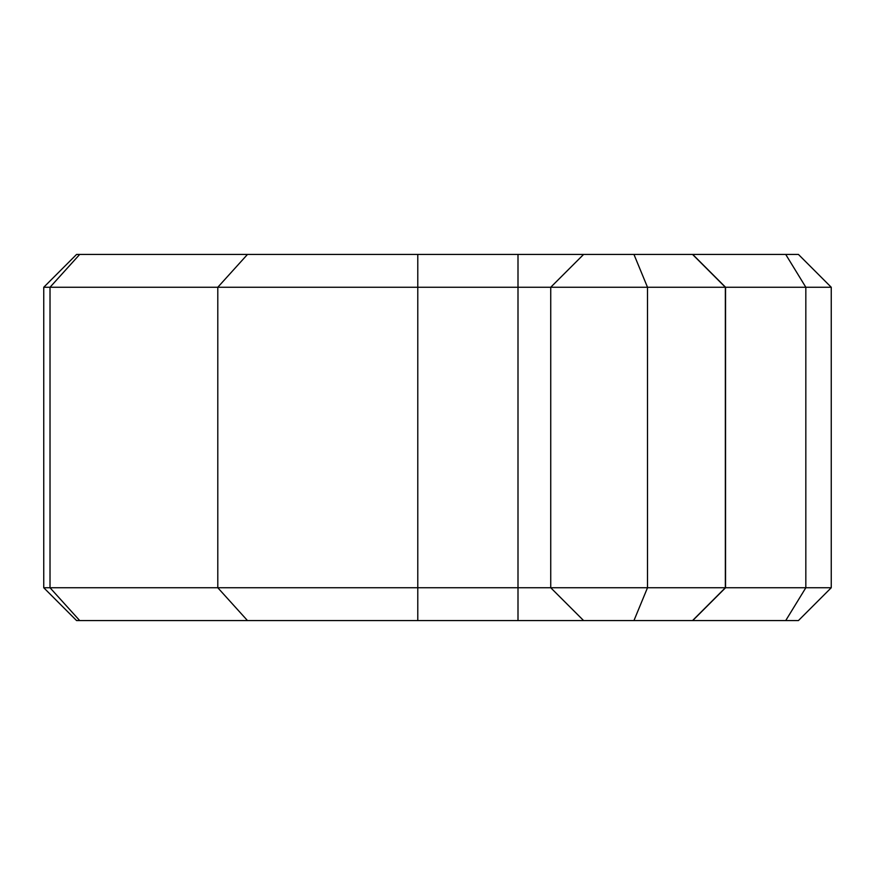 <?xml version="1.0" encoding="UTF-8"?>
<svg xmlns="http://www.w3.org/2000/svg" width="875" height="875" viewBox="0 0 875 875"><rect width="100%" height="100%" fill="white"/><g stroke="black" fill="none" stroke-linecap="round" stroke-linejoin="round"><path stroke-width="1.31" d="M583.603 620.572L76.573 620.572L43.75 587.748L831.25 587.748L831.25 287.252L725.353 287.252L725.353 587.748L692.552 620.572L583.603 620.572L550.736 587.748L550.736 287.252L43.75 287.252L43.75 587.748M43.75 287.252L76.573 254.428L798.427 254.428L831.25 287.252M692.552 254.428L725.353 287.252L550.736 287.252L583.603 254.428L547.914 254.428M831.25 587.748L798.427 620.572L692.552 620.572M633.948 254.428L647.5 287.252L647.5 587.748L633.948 620.572M725.55 287.252L725.55 587.748L692.727 620.572L725.55 587.748L725.55 287.252L692.727 254.428L725.55 287.252M247.483 254.428L217.798 287.252L217.798 587.748L247.483 620.572M79.702 254.428L50.017 287.252L50.017 587.748L79.702 620.572M785.717 254.428L805.831 287.252L805.831 587.748L785.717 620.572M417.78 254.428L417.78 620.572M518 254.428L518 620.572"/></g></svg>
